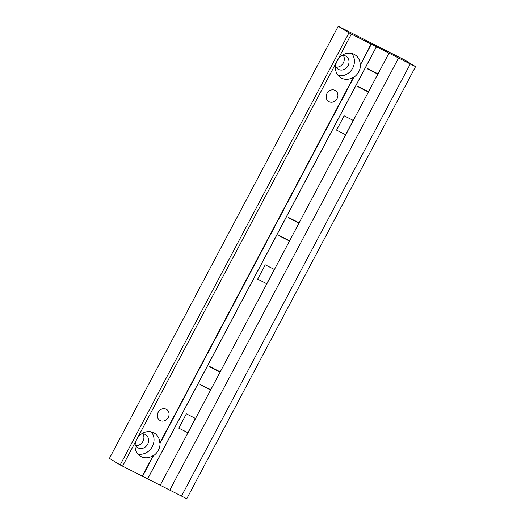 <?xml version="1.0" encoding="UTF-8"?>
<svg xmlns="http://www.w3.org/2000/svg" width="525" height="525" viewBox="0 0 525 525"><rect width="100%" height="100%" fill="white"/><g stroke="black" fill="none" stroke-linecap="round" stroke-linejoin="round"><path stroke-width="0.79" d="M415.557 66.623L348.987 32.819L338.244 26.25L404.814 60.053L415.557 66.623L186.756 498.75L122.594 466.141M410.301 63.958L181.499 496.086M351.383 34.033L122.581 466.161L120.186 464.947L109.443 458.377L338.244 26.25M136.474 439.924A13.499 11.937 121.4 0 0 140.392 456.238A13.499 11.937 121.4 0 0 141.12 456.645A13.499 11.937 121.4 0 0 153.162 455.595L153.431 455.759A13.499 11.937 121.4 0 0 160.079 443.205L353.824 77.273A13.499 11.937 121.4 0 0 360.478 64.719L371.352 44.172M376.412 46.745L147.61 478.872M153.431 455.759L142.551 476.306M151.292 431.911A13.499 11.937 -58.6 0 1 151.843 447.418A13.499 11.937 -58.6 0 1 137.793 454M336.866 61.438A13.499 11.937 121.4 0 0 340.791 77.746A13.499 11.937 121.4 0 0 341.519 78.153A13.499 11.937 121.4 0 0 353.555 77.109L159.81 443.041A13.499 11.937 121.4 0 0 154.468 433.204A13.499 11.937 121.4 0 0 153.74 432.803A13.499 11.937 121.4 0 0 137.117 438.71M371.083 44.008L360.478 64.719M153.162 455.595L142.282 476.142M351.691 53.425A13.499 11.937 -58.6 0 1 352.242 68.933A13.499 11.937 -58.6 0 1 338.192 75.515M360.209 64.555A13.499 11.937 121.4 0 0 354.867 54.718A13.499 11.937 121.4 0 0 354.139 54.311A13.499 11.937 121.4 0 0 337.509 60.224M335.048 90.372A6.412 5.67 -58.6 0 1 335.396 90.569A6.412 5.67 -58.6 0 1 337.004 98.805A6.412 5.67 -58.6 0 1 329.05 101.699A6.412 5.67 -58.6 0 1 328.702 101.509A6.412 5.67 -58.6 0 1 327.095 93.273A6.412 5.67 -58.6 0 1 335.048 90.372M166.208 409.257A6.412 5.67 -58.6 0 1 166.556 409.447A6.412 5.67 -58.6 0 1 168.164 417.683A6.412 5.67 -58.6 0 1 160.21 420.584A6.412 5.67 -58.6 0 1 159.869 420.387A6.412 5.67 -58.6 0 1 158.261 412.151A6.412 5.67 -58.6 0 1 166.208 409.257M141.658 433.873A7.593 6.713 121.4 0 1 145.208 434.483A7.593 6.713 -58.6 0 1 145.615 434.713A7.593 6.713 -58.6 0 1 147.518 444.465A7.593 6.713 -58.6 0 1 138.108 447.897A7.593 6.713 121.4 0 1 137.701 447.667A7.593 6.713 121.4 0 1 135.142 444.531M135.699 445.666A7.593 6.713 121.4 0 0 142.688 441.82A7.593 6.713 121.4 0 0 142.918 433.847M336.092 67.174A7.593 6.713 121.4 0 0 343.087 63.335A7.593 6.713 121.4 0 0 343.317 55.361M348.987 32.819L120.186 464.947M335.541 66.045A7.593 6.713 121.4 0 0 338.093 69.182A7.593 6.713 121.4 0 0 338.507 69.412A7.593 6.713 -58.6 0 0 347.917 65.979A7.593 6.713 -58.6 0 0 346.014 56.228A7.593 6.713 -58.6 0 0 345.608 55.998A7.593 6.713 121.4 0 0 342.057 55.388M376.477 46.784L147.676 478.912M398.58 58.006L169.778 490.14M160.197 485.271L388.992 53.137M353.2 120.422L344.144 115.828L336.571 130.134L345.627 134.728L353.2 120.422M274.306 269.437L265.25 264.836L257.677 279.142L266.733 283.743L274.306 269.437M195.405 418.445L186.355 413.851L178.776 428.151L187.832 432.751L195.405 418.445M368.563 91.731L357.912 86.323L357.755 86.625L368.406 92.032M378.026 73.854L367.375 68.44L367.218 68.742L377.869 74.15M289.662 240.745L279.011 235.338L278.854 235.633L289.505 241.041M299.132 222.863L288.481 217.455L288.323 217.75L298.974 223.158M210.768 389.753L200.117 384.346L199.959 384.641L210.61 390.049M220.238 371.871L209.58 366.463L209.423 366.765L220.08 372.173"/></g></svg>
